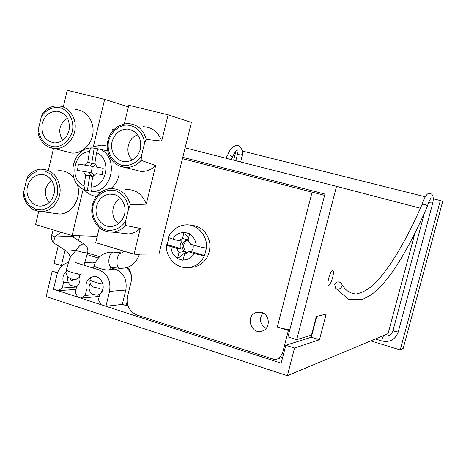 <?xml version="1.0" encoding="UTF-8"?>
<svg xmlns="http://www.w3.org/2000/svg" width="466" height="466" viewBox="0 0 466 466"><rect width="100%" height="100%" fill="white"/><g stroke="black" fill="none" stroke-linecap="round" stroke-linejoin="round"><path stroke-width="0.7" d="M433.234 198.784L440.335 200.561L400.242 349.919L370.732 340.885M425.231 196.78L242.268 151.013M235.907 151.217L233.652 160.193M316.758 316.356L311.323 337.209L285.804 345.277L294.541 348.05L287.353 375.73L388.079 333.639L414.903 233.21M400.242 349.919L403.224 348.329L442.7 201.388L440.335 200.561M285.804 345.277L281.167 363.183L55.582 289.922M182.777 157.351L324.942 194.06L287.976 336.883L296.726 339.627L311.498 335.101L316.356 316.455L326.188 314.072L319.472 339.749L294.541 348.05M287.353 375.73L46.151 296.58L52.198 271.183L57.499 272.86M332.608 270.548L332.91 270.63C335.06 271.719 330.377 286.945 328.425 285.186C326.433 284.272 330.417 270.315 332.608 270.548L332.91 270.63M185.119 147.844L336.516 186.359L420.384 208.226M336.516 186.359L296.726 339.627M62.147 265.725L54.033 263.453L58.233 245.809M61.349 265.748L65.065 250.178M112.533 129.379L113.727 129.688M58.279 270.956L52.198 271.183M311.323 337.209L319.472 339.749M75.614 262.608L98.547 269.738C107.448 273.606 111.112 280.829 109.551 291.413L105.939 306.255L100.936 304.63L98.472 299.743L99.765 294.419C107.227 288.821 101.431 274.363 92.751 276.827C86.979 279.041 84.882 283.485 86.472 290.161L85.191 295.461L80.944 298.147L99.275 296.44M68.543 262.341C62.63 263.995 58.774 268.113 56.963 274.695L53.491 289.246L58.064 290.732L75.97 289.386M67.203 270.6C63.277 273.594 62.042 277.66 63.492 282.798L62.24 288.052L58.064 290.732M78.69 274.037C80.898 279 80.187 283.316 76.546 286.98L75.276 292.264L77.7 297.092L80.944 298.147M85.191 295.461L93.165 294.757M63.492 282.798L68.281 282.507M86.472 290.161L89.321 289.934M62.24 288.052L76.535 287.044M110.658 267.734L115.114 269.109C123.764 272.843 127.329 279.821 125.808 290.044L122.302 304.374L105.939 306.255M86.478 261.851L92.804 262.224L95.122 262.94M87.06 254.599L98.332 258.053M99.672 256.708L87.526 252.997L99.654 256.725M127.125 301.45L126.111 305.597L127.876 305.387M126.42 267.74C128.936 269.878 130.614 272.645 131.453 276.047M126.111 305.597L122.302 304.374M335.549 288.163L334.699 284.487C336.312 281.68 338.427 281.167 341.036 282.949C344.374 286.124 338.712 291.512 335.549 288.163L348.842 299.586L363.09 299.213L371.233 294.786C377.996 289.759 384.794 282.501 391.626 273.012C403.643 255.863 415.491 233.781 427.159 206.758L427.217 206.461C425.761 204.265 423.99 203.706 421.911 204.795C423.268 200.1 425.126 196.483 427.473 193.961C432.116 192.51 433.951 195.225 432.984 202.098L432.873 202.477C432.087 203.071 430.7 203.06 428.726 202.442M421.887 204.854L421.911 204.795C408 236.6 394.026 260.943 379.988 277.818C372.631 286.829 364.697 292.229 356.181 294.011C348.265 293.283 344.875 289.083 341.875 284.4M240.706 161.987L242.402 154.572C240.345 155.149 238.738 154.904 237.578 153.838L237.584 153.716M242.646 154.287L242.652 154.182C242.815 153.046 242.145 145.823 236.751 145.334C232.627 146.283 229.575 149.609 227.612 155.312M227.589 155.364L227.624 155.283C229.243 154.572 230.786 155.172 232.266 157.077L231.095 159.541M51.516 180.22C44.136 186.924 43.355 194.357 49.169 202.529M67.465 118.154C59.205 124.02 57.592 131.429 62.63 140.388M120.711 198.493C111.252 202.302 109.929 218.263 118.62 223.633M38.666 211.471L35.573 224.583L72.108 235.563L97.225 236.332M77.1 183.959C82.214 197.287 72.376 214.092 59.642 214.063L41.864 211.657C32.212 211.244 26.038 205.791 23.341 195.312L23.702 192.009L26.585 179.69L27.908 176.259C31.408 172.018 35.684 169.659 40.74 169.17C52.07 169.595 58.541 176.282 60.149 189.231C60.539 200.788 51.848 211.366 41.864 211.657L36.249 210.882M53.508 148.497L48.476 169.857M75.212 109.522C85.558 109.708 94.033 120.444 93.025 132.303C92.181 144.163 82.109 153.943 71.828 153.081L54.51 148.602C44.631 147.524 38.975 139.2 38.031 132.641L38.398 129.21L41.317 116.762L42.604 113.389C46.763 108.333 51.837 105.829 57.819 105.864C67.896 106.032 76.15 116.552 75.166 128.185C74.339 139.823 64.529 149.429 54.51 148.602L48.878 147.145M128.424 106.889L104.646 99.374L67.232 90.27L63.294 106.976M143.19 126.7C152.143 127.148 158.306 131.93 161.685 141.052L146.248 139.404L144.547 143.248L141.402 156.186L141.157 160.345L155.691 165.57C151.398 169.665 146.487 171.634 140.959 171.476L133.742 169.618M125.22 189.592C135.297 188.975 142.311 193.833 146.26 204.166L130.369 204.72L128.657 208.628L125.546 221.426L125.331 225.439L140.33 228.433C136.905 231.678 132.979 233.513 128.54 233.938L121.556 233.157M125.983 233.652L125.907 233.967M140.4 149.05C138.012 156.85 133.171 161.061 125.878 161.685C116.681 162.104 109.446 151.549 112.085 141.711C114.624 133.509 119.762 129.292 127.498 129.053C137.476 131.039 141.775 137.709 140.4 149.05M140.33 228.433L134.039 254.18L158.953 254.017L191.38 122.436L168.092 114.822L161.685 141.052M124.556 214.302C122.575 221.117 118.451 225.142 112.184 226.383C102.392 228.154 93.683 216.841 96.567 206.292C98.67 199.104 103.073 195.033 109.784 194.077C119.226 192.976 127.369 204.026 124.556 214.302M168.092 114.822L128.814 105.258L124.329 123.863M83.181 189.202L72.108 235.563M53.98 194.106C51.953 201.102 47.788 205.081 41.486 206.042C32.474 207.172 24.861 196.471 27.494 186.522C29.614 179.224 34.001 175.216 40.653 174.505C49.373 173.882 56.561 184.373 53.98 194.106M69.02 130.544C66.638 138.39 61.879 142.52 54.743 142.934C45.109 141.215 40.938 134.773 42.231 123.606C44.724 115.434 49.711 111.304 57.202 111.211C66.411 113.279 70.349 119.727 69.02 130.544M58.477 170.742C64.564 170.393 69.673 172.746 73.797 177.814M59.642 214.063L53.969 213.294M96.293 196.512C91.528 195.65 87.439 193.355 84.026 189.633M71.828 153.081L66.032 151.578M155.691 165.57L146.26 204.166M104.646 99.374L93.351 146.633L101.623 145.147L107.122 146.056M99.281 227.798L95.705 242.658L134.039 254.18M137.889 134.936C127.771 137.307 124.265 153.349 132.408 159.908M91.307 172.694L77.432 170.41L91.307 172.694L92.32 166.397L93.287 166.566L84.486 165.051L87.8 162.005L89.478 151.549C89.973 149.167 90.841 147.938 92.087 147.862L99.223 149.021C97.959 149.033 97.074 150.262 96.567 152.714L94.878 163.199L97.085 167.189L103.207 168.243M90.101 166.018L92.216 163.945L94.901 163.071M94.942 162.803L91.72 163.484L87.8 162.005M99.223 149.021C118.696 155.37 113.372 191.252 92.979 191.433L92.361 191.456C91.196 191.013 90.754 189.569 91.033 187.122L92.717 176.661L96.048 173.62L102.171 174.674L103.213 168.232L97.085 167.189M92.274 172.863L93.986 175.915M95.81 164.271L93.287 166.566M119.022 165.948L119.115 174.208C118.055 180.161 115.318 184.92 110.902 188.485M100.318 192.423L94.639 191.637M101.209 149.516L107.564 150.879M102.188 174.587L96.048 173.62M92.705 176.736L90.439 175.024L89.082 172.356M92.396 191.462L87.392 190.448L89.822 175.298L92.658 177.016M89.822 175.298L85.651 175.432L83.973 185.864L84.917 190.035L87.392 190.448M91.72 163.484L94.161 148.293M85.651 175.432L83.461 171.453M77.432 170.41L78.451 164.026L92.32 166.397M84.486 165.051L78.451 164.026M188.118 239.786C183.173 242.605 182.334 246.462 185.602 251.36L185.346 252.403L177.476 258.665L179.031 252.368L176.585 248.273L170.993 246.63C168.168 245.786 166.665 245.174 166.496 244.79C165.15 258.281 178.175 270.53 191.142 267.158L183.493 267.385M185.602 251.36L179.031 252.368M168.354 237.252C171.639 230.361 176.952 226.307 184.297 225.078C196.145 222.969 207.766 234.858 206.438 247.982C204.12 247.83 200.7 247.126 196.186 245.856L190.507 244.207L188.043 240.107L189.615 233.775L184.041 232.179L182.474 238.493L178.461 240.712L182.299 240.98C180.33 243.095 179.713 245.594 180.435 248.483L176.585 248.273M178.461 240.712L172.857 239.087C169.857 238.196 168.354 237.59 168.36 237.252M184.041 251.36C180.709 246.205 181.676 242.297 186.953 239.635L182.474 238.493M180.435 248.483L167.224 244.615L166.496 244.79M177.476 258.665L183.022 260.313L184.583 254.005L186.091 253.574L188.619 251.803L191.089 251.605C192.837 249.788 193.53 247.58 193.174 244.982M206.438 247.982L204.545 255.549C202.209 255.432 198.79 254.739 194.287 253.463L188.619 251.803M189.93 225.148C200.846 225.794 207.504 231.94 209.91 243.584C210.294 255.531 205.267 263.337 194.835 267.006L189.289 267.496M167.224 244.615L168.843 237.683M194.835 267.006L191.142 267.158C197.211 265.504 201.673 261.63 204.545 255.549L191.089 251.605M185.346 252.403L187.25 252.962M184.041 232.179L188.497 238.272M188.148 239.67L186.953 239.635M185.13 253.894L184.583 254.005M283.712 353.35L282.338 353.822L278.93 358.453L276.076 359.414L273.478 359.222L137.115 315.086C129.373 311.632 126.193 305.399 127.562 296.376L131.092 281.942C132.257 276.402 131.103 271.538 127.632 267.344M289.736 330.097L288.384 330.464L282.338 353.822M288.384 330.464L277.328 327.021C282.256 328.507 286.433 329.375 289.858 329.613M324.61 195.359L182.451 158.667M261.583 312.436C269.61 314.468 270.752 327.505 263.173 330.674C252.409 336.301 244.376 316.944 255.665 312.709L261.583 312.436M262.847 312.931C258.846 319.163 259.946 324.301 266.162 328.344M102.904 289.363L102.438 290.003C101.547 292.706 99.87 294.43 97.4 295.17L92.419 294.331C88.919 291.436 88.161 287.807 90.148 283.439M102.421 290.003L103.242 287.178M79.156 277.52L76.331 279.134L72.778 279.443M81.434 273.926C81.428 275.4 65.584 271.072 66.376 269.808L69.533 258.915C70.209 256.941 72.422 254.104 76.174 250.399C80.373 251.809 83.845 252.642 86.577 252.904L87.602 252.729C88.4 249.31 87.381 246.514 84.556 244.353C82.063 243.281 79.267 245.297 76.174 250.399L66.615 251.168L55.163 243.846M66.708 251.232L66.615 251.168C69.719 254.191 70.692 256.772 69.539 258.898M60.691 232.132L55.134 237.002C65.38 236.495 71.187 236.413 72.55 236.763L84.061 244.038M51.656 235.26C50.881 238.621 51.877 241.371 54.65 243.514C53.532 242.233 53.689 240.06 55.134 237.002C52.815 236.175 51.656 235.598 51.656 235.26L53.206 229.884M74.414 286.526L77.525 286.013M109.551 291.413L125.808 290.044M109.382 269.325L115.114 269.109M84.789 262.405L92.804 262.224M393.048 330.534L395.092 331.518L398.209 332.025C395.314 339.603 389.879 342.592 381.91 340.99L375.305 338.974M424.474 212.863L392.995 330.58C391.323 335.042 388.143 336.819 383.46 335.904L382.143 338.683L381.91 340.99M26.585 179.69L31.426 174.068L37.752 170.999L44.579 170.993L50.817 174.068L55.454 179.754L57.737 187.146L57.289 195.05L54.178 202.186L48.918 207.393L42.371 209.857L35.585 209.199L29.638 205.547L25.461 199.5L23.702 192.009M141.402 156.186C136.794 163.007 129.379 166.479 122.016 165.319C112.341 162.745 106.359 151.718 108.636 140.819C111.351 132.495 116.582 127.294 124.329 125.226C134.354 123.95 143.534 132.064 144.547 143.248M141.157 160.345C136.788 165.249 131.581 167.638 125.535 167.51L118.492 165.698M140.959 171.476L125.535 167.51C115.015 166.042 108.898 159.547 107.186 148.031C106.93 141.868 108.601 136.34 112.184 131.453C116.191 126.723 121.37 124.084 127.719 123.542C137.185 124.107 143.359 129.397 146.248 139.404M125.546 221.426C120.991 228.101 113.657 231.375 106.376 230.035C96.811 227.239 90.899 216.113 93.153 205.314C96.037 194.695 106.225 188.113 115.853 190.81C122.82 193.553 127.731 200.357 128.657 208.628M125.331 225.439C121.789 229.418 117.543 231.66 112.597 232.155C102.048 232.068 95.227 226.459 92.128 215.339C91.132 209.298 92.099 203.648 95.035 198.388C98.367 193.244 103.143 189.994 109.364 188.625C119.966 188.101 126.968 193.466 130.369 204.72M41.317 116.762C46.012 109.9 52.081 106.836 59.508 107.57C68.735 109.848 74.589 120.636 72.364 131.412C69.696 139.625 64.669 144.705 57.283 146.662C47.771 147.798 39.307 139.905 38.398 129.21M96.567 152.714C111.776 158.522 107.209 186.715 91.033 187.122M83.973 185.864C69.038 179.888 73.436 152.266 89.478 151.549M189.528 234.124C193.67 236.728 195.889 240.642 196.186 245.856M172.857 239.087C175.484 234.765 179.183 232.575 183.954 232.528M177.558 258.315C173.463 255.688 171.272 251.791 170.993 246.63M194.287 253.463C191.608 257.803 187.88 259.97 183.103 259.964M78.521 240.538L79.657 235.796M277.328 327.021L312.074 192.202M99.794 288.314L94.668 287.563C94.487 287.662 89.123 285.868 90.037 279.682C89.42 280.544 98.536 283.619 102.963 284.027M93.381 268.131L94.062 265.795C94.05 266.202 95.285 266.855 97.767 267.758C102.042 269.197 105.52 270.012 108.199 270.198L109.137 269.983C110.425 267.74 111.176 266.89 111.386 267.426L112.05 267.496M121.102 252.863L113.733 252.123C111.316 252.001 109.708 254.465 108.904 259.521C108.642 263.838 109.469 266.47 111.386 267.426L120.077 268.346M123.834 251.11C122.453 252.77 121.76 253.376 121.76 252.933C119.383 252.811 117.793 255.286 116.989 260.354C116.721 264.688 117.537 267.327 119.424 268.276C129.21 268.684 135.845 264.123 139.322 254.582L139.451 254.145M135.198 254.174C137.75 254.721 139.124 254.861 139.322 254.582M73.11 279.495C71.875 280.911 71.013 280.672 70.517 278.779M427.182 206.706C428.528 202.512 429.827 199.64 431.079 198.091L430.8 198.359M432.914 202.483L398.209 332.025M235.819 160.741L237.573 153.763M227.624 155.283L225.8 158.195M237.578 153.838L236.85 150.576L237.223 150.413C236.186 150.238 234.538 152.632 232.284 157.595M383.407 335.887L383 335.759M112.597 232.155L128.54 233.938M132.728 130.451L127.498 129.053M114.846 194.683L109.784 194.077M44.759 175.082L40.653 174.505M61.39 112.323L57.202 111.211M92.361 191.456L100.429 192.336M84.917 190.035C65.461 182.969 70.914 148.176 91.709 147.879M282.745 357.09L278.936 358.453M73.849 235.621L73.442 237.322M259.23 312.045L255.665 312.709M99.631 294.972L97.4 295.17M90.037 279.682L90.625 277.631M94.062 265.795C97.312 256.615 103.65 252.036 113.069 252.059M66.376 269.808C63.813 277.247 74.735 283.037 79.75 276.932M83.973 265.206L87.602 252.729M72.428 236.681L70.815 235.179M67.78 276.658C66.265 278.72 68.817 284.889 71.432 285.681L76.389 286.404"/></g></svg>
